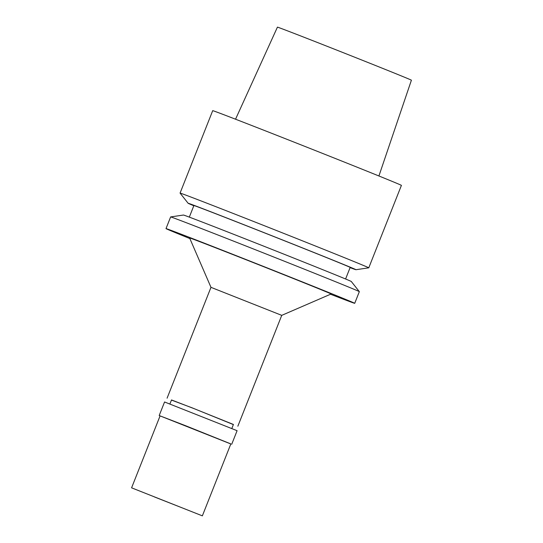 <?xml version="1.0" encoding="UTF-8"?>
<svg xmlns="http://www.w3.org/2000/svg" width="543" height="543" viewBox="0 0 543 543"><rect width="100%" height="100%" fill="white"/><g stroke="black" fill="none" stroke-linecap="round" stroke-linejoin="round"><path stroke-width="0.81" d="M378.919 175.98L411.411 80.194A72.049 0.502 -158.4 0 0 400.123 75.429A72.049 0.502 -158.4 0 0 325.074 45.497A72.049 0.502 -158.4 0 0 277.425 27.15L235.54 119.216M368.778 267.814L401.413 185.38A101.48 0.706 -158.4 0 0 385.523 178.667A101.48 0.706 -158.4 0 0 279.801 136.503A101.48 0.706 -158.4 0 0 212.707 110.67L180.066 193.104A101.48 0.706 21.6 0 1 180.066 193.104A101.48 0.706 21.6 0 1 247.167 218.938A101.48 0.706 21.6 0 1 352.882 261.102A101.48 0.706 21.6 0 1 368.778 267.814A101.48 0.706 21.6 0 1 368.765 267.821L355.957 269.715A90.267 0.631 21.6 0 1 350.092 267.631M193.817 205.756A90.267 0.631 21.6 0 1 188.116 203.258A90.267 0.631 21.6 0 1 247.309 226.037A90.267 0.631 21.6 0 1 341.832 263.735A90.267 0.631 21.6 0 1 355.957 269.715M345.592 278.993L350.174 267.414A84.036 0.584 -158.4 0 0 337.013 261.855A84.036 0.584 -158.4 0 0 249.468 226.94A84.036 0.584 -158.4 0 0 193.905 205.539L189.317 217.125M359.337 291.639L351.294 281.491A90.267 0.631 -158.4 0 0 337.162 275.525A90.267 0.631 -158.4 0 0 243.61 238.214A90.267 0.631 -158.4 0 0 183.453 215.042L170.645 216.929A101.48 0.706 -158.4 0 0 170.631 216.935A101.48 0.706 -158.4 0 1 238.275 242.986A101.48 0.706 -158.4 0 1 343.447 284.932A101.48 0.706 -158.4 0 1 359.337 291.639A101.48 0.706 -158.4 0 1 359.337 291.652L354.722 303.32A101.48 0.706 21.6 0 1 330.517 294.245M189.867 238.56A101.48 0.706 21.6 0 1 181.905 235.323A101.48 0.706 21.6 0 1 166.009 228.61A101.48 0.706 21.6 0 1 233.11 254.443A101.48 0.706 21.6 0 1 338.825 296.6A101.48 0.706 21.6 0 1 354.722 303.32M331.128 293.987A76.108 0.529 -158.4 0 0 319.209 288.944A76.108 0.529 -158.4 0 0 239.687 257.233A76.108 0.529 -158.4 0 0 189.602 237.949L210.976 287.335L281.742 315.354L331.128 293.987M171.459 400.069L192.242 407.888L233.375 424.585M231.841 428.461L233.422 424.463L193.518 408.424L171.507 399.947L169.918 403.944M231.725 444.255L237.094 430.694L164.563 401.976L159.194 415.538L230.823 443.964M160.056 415.945L159.194 415.538M202.356 515.85L230.843 443.909L185.238 425.576L160.076 415.89L131.589 487.831L202.356 515.85L131.589 487.831M154.47 496.96L182.014 507.793L154.47 496.96M188.116 203.258L180.072 193.111M166.009 228.61L170.631 216.935M237.848 426.214L281.742 315.354M167.081 398.195L210.976 287.335"/></g></svg>
